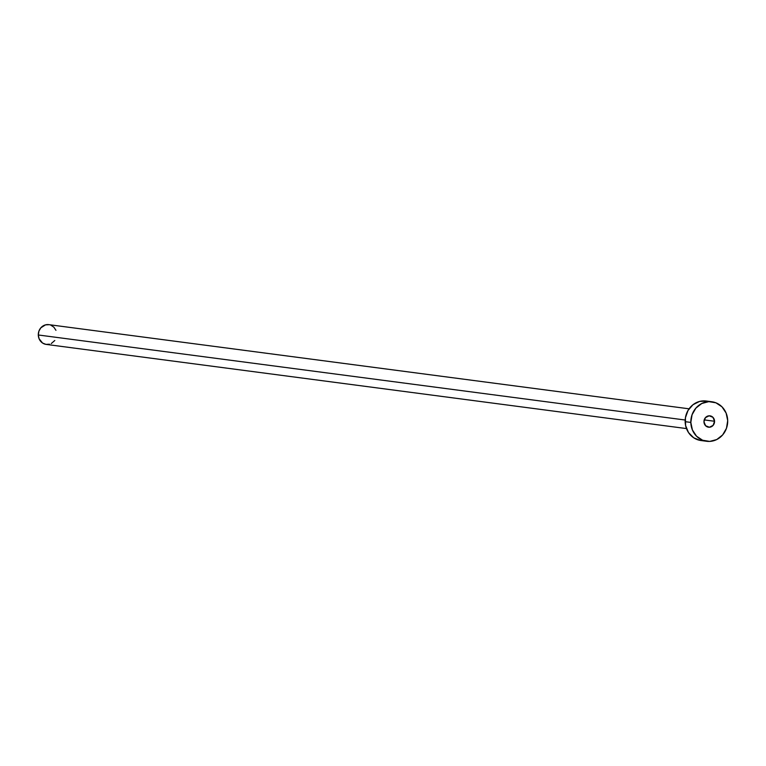 <?xml version="1.0" encoding="UTF-8"?>
<svg xmlns="http://www.w3.org/2000/svg" width="766" height="766" viewBox="0 0 766 766"><rect width="100%" height="100%" fill="white"/><g stroke="black" fill="none" stroke-linecap="round" stroke-linejoin="round"><path stroke-width="1.15" d="M714.563 421.262A5.726 5.295 -82.5 0 1 708.521 427.208A5.726 5.295 -82.5 0 1 703.964 421.779L705.61 425.743L709.393 427.236L713.108 425.379L714.563 421.262L712.916 417.298L709.134 415.804L705.419 417.661L703.964 421.779A5.726 5.295 -82.5 0 1 710.015 415.842A5.726 5.295 -82.5 0 1 714.563 421.262L704.213 419.902L714.563 421.262M689.074 408.814L48.813 324.65A9.968 9.211 97.5 0 0 38.3 334.981L685.177 420.017L38.3 334.981A9.968 9.211 97.5 0 0 46.219 344.413L686.48 428.577M690.827 422.42A19.935 18.413 -82.5 0 1 711.863 401.757A19.935 18.413 -82.5 0 1 727.7 420.63A19.935 18.413 -82.5 0 1 706.664 441.283A19.935 18.413 -82.5 0 1 690.827 422.42L685.158 421.673L690.827 422.42L692.062 414.741L695.911 408.087L701.79 403.49L708.809 401.633L715.904 402.801L721.984 406.823L726.12 413.085L727.7 420.63L726.465 428.309L722.616 434.954L716.737 439.55L709.718 441.408L702.623 440.239L696.543 436.218L692.407 429.956L690.827 422.42M711.863 401.757L706.185 401.011A19.935 18.413 97.5 0 0 685.158 421.673A19.935 18.413 97.5 0 0 700.995 440.536L706.664 441.283M700.44 440.46L693.728 437.807L688.51 432.57L685.599 425.532L685.417 417.776L688.012 410.471L692.971 404.735L699.55 401.441L706.75 401.097M54.779 340.516L51.255 343.551M49.541 344.202L45.941 344.374L42.58 343.053L39.085 338.754L38.3 334.981L38.913 331.142L40.837 327.819L45.5 324.87L49.091 324.698M50.834 325.177L53.879 327.187L55.947 330.318"/></g></svg>

